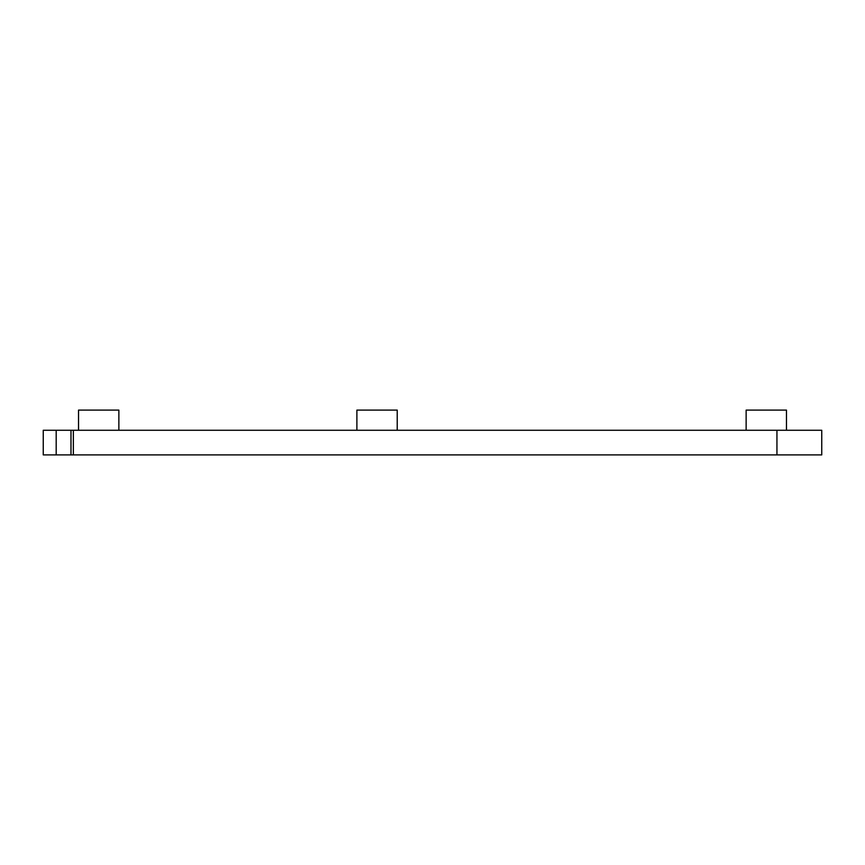 <?xml version="1.0" encoding="UTF-8"?>
<svg xmlns="http://www.w3.org/2000/svg" width="865" height="865" viewBox="0 0 865 865"><rect width="100%" height="100%" fill="white"/><g stroke="black" fill="none" stroke-linecap="round" stroke-linejoin="round"><path stroke-width="1.3" d="M56.193 454.904L43.25 454.904L43.25 430.262L821.75 430.262L821.75 454.904L56.193 454.904L56.193 430.262M746.138 430.262L746.138 410.096L786.469 410.096L786.469 430.262M78.531 430.262L78.531 410.096L118.862 410.096L118.862 430.262M356.888 430.262L356.888 410.096L397.219 410.096L397.219 430.262M776.943 430.262L776.943 454.904M73.352 454.904L73.352 430.262M70.984 430.262L70.984 454.904"/></g></svg>
